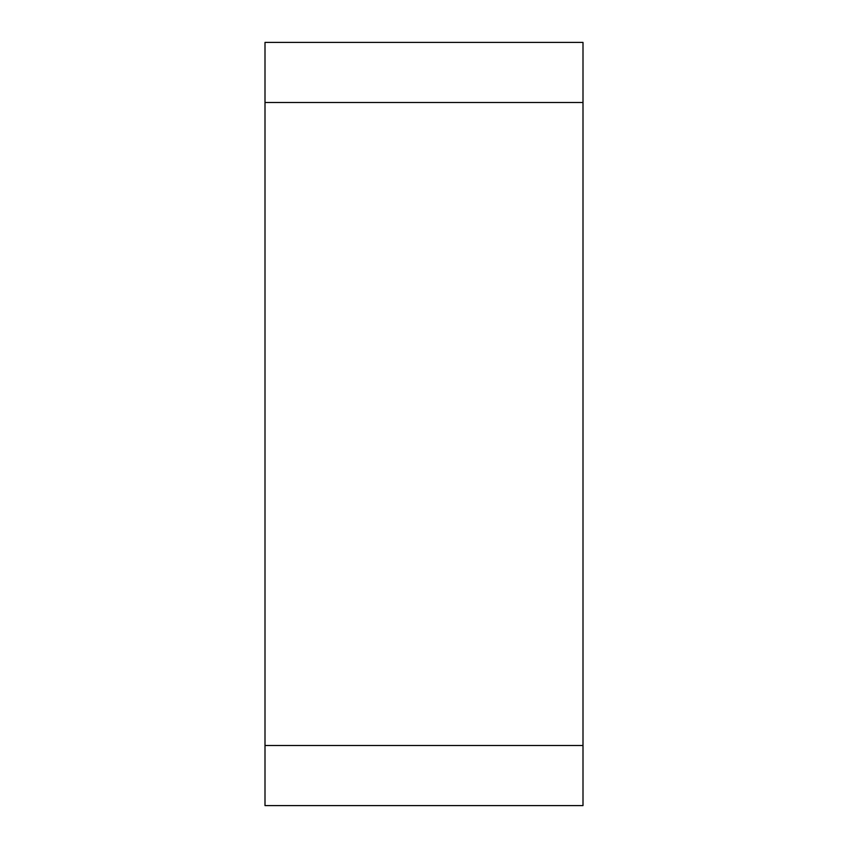 <?xml version="1.0" encoding="UTF-8"?>
<svg xmlns="http://www.w3.org/2000/svg" width="848" height="848" viewBox="0 0 848 848"><rect width="100%" height="100%" fill="white"/><g stroke="black" fill="none" stroke-linecap="round" stroke-linejoin="round"><path stroke-width="1.27" d="M265 102.502L265 805.6L583 805.6L583 42.4L265 42.4L265 102.502L583 102.502M265 745.498L583 745.498"/></g></svg>
